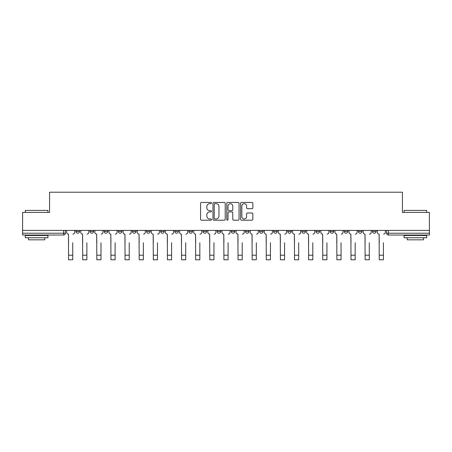 <?xml version="1.0" encoding="UTF-8"?>
<svg xmlns="http://www.w3.org/2000/svg" width="452" height="452" viewBox="0 0 452 452"><rect width="100%" height="100%" fill="white"/><g stroke="black" fill="none" stroke-linecap="round" stroke-linejoin="round"><path stroke-width="0.68" d="M211.519 203.05A0.621 0.621 0 0 0 210.898 202.428L201.456 202.428A0.887 0.887 0 0 0 200.564 203.315L200.564 219.31A0.887 0.887 0 0 0 201.456 220.197L210.898 220.197A0.621 0.621 0 0 0 211.519 219.576A0.621 0.621 0 0 0 210.898 218.954L209.671 218.954A2.842 2.842 0 0 1 206.83 216.112L206.83 214.779A2.842 2.842 0 0 1 209.671 211.937L210.898 211.937A0.621 0.621 0 0 0 211.519 211.316A0.621 0.621 0 0 0 210.898 210.688L209.671 210.688A2.842 2.842 0 0 1 206.83 207.847L206.83 206.513A2.842 2.842 0 0 1 209.671 203.671L210.898 203.671A0.621 0.621 0 0 0 211.519 203.05M358.34 231.407L358.34 230.413L358.34 231.407A1.808 1.808 0 0 0 360.154 233.221A1.808 1.808 0 0 1 358.34 231.407L361.962 231.407A1.808 1.808 0 0 1 360.154 233.221A1.808 1.808 0 0 0 361.962 231.407L361.962 230.413L361.962 231.407M231.249 230.413L231.249 231.407L234.87 231.407A1.808 1.808 0 0 1 233.062 233.221A1.808 1.808 0 0 1 231.249 231.407L231.249 230.413M188.885 230.413L188.885 231.407L192.507 231.407A1.808 1.808 0 0 1 190.699 233.221A1.808 1.808 0 0 1 188.885 231.407L188.885 230.413M160.646 230.413L160.646 231.407L164.262 231.407A1.808 1.808 0 0 1 162.454 233.221A1.808 1.808 0 0 1 160.646 231.407L160.646 230.413M146.521 230.413L146.521 231.407L150.143 231.407A1.808 1.808 0 0 1 148.335 233.221A1.808 1.808 0 0 1 146.521 231.407L146.521 230.413M118.283 230.413L118.283 231.407L121.899 231.407A1.808 1.808 0 0 1 120.091 233.221A1.808 1.808 0 0 1 118.283 231.407L118.283 230.413M251.967 208.694A0.887 0.887 0 0 0 252.854 207.801L252.854 203.315A0.887 0.887 0 0 0 251.967 202.428L241.481 202.428A0.887 0.887 0 0 0 240.594 203.315L240.594 219.31A0.887 0.887 0 0 0 241.481 220.197L251.967 220.197A0.887 0.887 0 0 0 252.854 219.31L252.854 213.892A0.887 0.887 0 0 0 251.967 212.999L247.481 212.999A0.887 0.887 0 0 0 246.594 213.892L246.594 216.576A2.379 2.379 0 0 1 244.216 218.954A2.379 2.379 0 0 1 241.837 216.576L241.837 206.05A2.379 2.379 0 0 1 244.216 203.671A2.379 2.379 0 0 1 246.594 206.05L246.594 207.801A0.887 0.887 0 0 0 247.481 208.694L251.967 208.694M22.6 230.413L22.6 212.4L49.573 212.4L49.573 192.213L402.427 192.213L402.427 212.4L429.4 212.4L429.4 230.413L22.6 230.413L22.6 233.221L65.416 233.221L65.416 230.413L65.416 233.221A1.808 1.808 0 0 1 63.608 235.029L22.6 235.029L22.6 233.221M225.22 203.315A0.887 0.887 0 0 0 224.333 202.428L213.847 202.428A0.887 0.887 0 0 0 212.96 203.315L212.96 219.31A0.887 0.887 0 0 0 213.847 220.197L224.333 220.197A0.887 0.887 0 0 0 225.22 219.31L225.22 203.315M227.667 202.428L238.153 202.428A0.887 0.887 0 0 1 239.04 203.315L239.04 219.31A0.887 0.887 0 0 1 238.153 220.197L233.661 220.197A0.887 0.887 0 0 1 232.774 219.31L232.774 212.824A0.887 0.887 0 0 0 231.887 211.937L228.91 211.937A0.887 0.887 0 0 0 228.023 212.824L228.023 219.576A0.621 0.621 0 0 1 227.401 220.197A0.621 0.621 0 0 1 226.78 219.576L226.78 203.315A0.887 0.887 0 0 1 227.667 202.428M386.584 230.413L386.584 233.221L429.4 233.221L429.4 235.029L388.392 235.029A1.808 1.808 0 0 1 386.584 233.221M429.4 230.413L429.4 233.221M372.465 230.413L372.465 231.407L376.081 231.407L376.081 230.413L376.081 231.407A1.808 1.808 0 0 1 374.273 233.221A1.808 1.808 0 0 1 372.465 231.407A1.808 1.808 0 0 0 374.273 233.221M344.221 230.413L344.221 231.407L347.842 231.407L347.842 230.413L347.842 231.407A1.808 1.808 0 0 1 346.029 233.221A1.808 1.808 0 0 1 344.221 231.407A1.808 1.808 0 0 0 346.029 233.221M333.717 231.407L333.717 230.413L333.717 231.407A1.808 1.808 0 0 1 331.909 233.221A1.808 1.808 0 0 1 330.101 231.407L333.717 231.407A1.808 1.808 0 0 1 331.909 233.221M330.101 230.413L330.101 231.407M319.598 230.413L319.598 231.407A1.808 1.808 0 0 1 317.79 233.221A1.808 1.808 0 0 1 315.976 231.407L319.598 231.407A1.808 1.808 0 0 1 317.79 233.221M315.976 230.413L315.976 231.407M305.479 230.413L305.479 231.407A1.808 1.808 0 0 1 303.665 233.221A1.808 1.808 0 0 1 301.857 231.407L305.479 231.407M301.857 230.413L301.857 231.407M291.354 230.413L291.354 231.407A1.808 1.808 0 0 1 289.546 233.221A1.808 1.808 0 0 1 287.738 231.407L291.354 231.407M287.738 230.413L287.738 231.407M277.234 230.413L277.234 231.407A1.808 1.808 0 0 1 275.426 233.221A1.808 1.808 0 0 1 273.613 231.407L277.234 231.407M273.613 230.413L273.613 231.407M263.115 230.413L263.115 231.407A1.808 1.808 0 0 1 261.301 233.221A1.808 1.808 0 0 1 259.493 231.407A1.808 1.808 0 0 0 261.301 233.221M259.493 230.413L259.493 231.407L263.115 231.407M248.99 230.413L248.99 231.407A1.808 1.808 0 0 1 247.182 233.221A1.808 1.808 0 0 1 245.374 231.407A1.808 1.808 0 0 0 247.182 233.221M245.374 230.413L245.374 231.407L248.99 231.407M234.87 230.413L234.87 231.407A1.808 1.808 0 0 1 233.062 233.221M220.751 230.413L220.751 231.407A1.808 1.808 0 0 1 218.937 233.221A1.808 1.808 0 0 1 217.129 231.407L220.751 231.407M217.129 230.413L217.129 231.407M206.626 230.413L206.626 231.407A1.808 1.808 0 0 1 204.818 233.221A1.808 1.808 0 0 1 203.01 231.407L206.626 231.407L206.626 230.413M203.01 230.413L203.01 231.407M192.507 230.413L192.507 231.407M178.387 230.413L178.387 231.407A1.808 1.808 0 0 1 176.574 233.221A1.808 1.808 0 0 1 174.766 231.407L178.387 231.407L178.387 230.413M174.766 230.413L174.766 231.407M164.262 230.413L164.262 231.407L164.262 230.413M150.143 231.407L150.143 230.413L150.143 231.407A1.808 1.808 0 0 1 148.335 233.221M136.024 230.413L136.024 231.407A1.808 1.808 0 0 1 134.21 233.221A1.808 1.808 0 0 1 132.402 231.407A1.808 1.808 0 0 0 134.21 233.221A1.808 1.808 0 0 0 136.024 231.407L136.024 230.413M132.402 230.413L132.402 231.407L136.024 231.407M121.899 230.413L121.899 231.407M107.779 230.413L107.779 231.407A1.808 1.808 0 0 1 105.971 233.221A1.808 1.808 0 0 1 104.158 231.407A1.808 1.808 0 0 0 105.971 233.221A1.808 1.808 0 0 0 107.779 231.407L104.158 231.407L104.158 230.413M90.038 230.413L90.038 231.407L93.66 231.407L93.66 230.413L93.66 231.407A1.808 1.808 0 0 1 91.846 233.221A1.808 1.808 0 0 1 90.038 231.407A1.808 1.808 0 0 0 91.846 233.221M75.919 230.413L75.919 231.407L79.535 231.407L79.535 230.413L79.535 231.407A1.808 1.808 0 0 1 77.727 233.221A1.808 1.808 0 0 1 75.919 231.407A1.808 1.808 0 0 0 77.727 233.221M63.608 230.413L63.608 235.029A1.808 1.808 0 0 0 65.416 233.221M214.824 203.671A0.621 0.621 0 0 0 214.203 204.293L214.203 218.333A0.621 0.621 0 0 0 214.824 218.954L216.112 218.954A2.842 2.842 0 0 0 218.96 216.112L218.96 206.513A2.842 2.842 0 0 0 216.112 203.671L214.824 203.671M232.774 206.095A2.379 2.379 0 0 0 230.396 203.716A2.379 2.379 0 0 0 228.023 206.095L228.023 209.801A0.887 0.887 0 0 0 228.91 210.688L231.887 210.688A0.887 0.887 0 0 0 232.774 209.801L232.774 206.095M66.636 232.311L66.636 230.413L66.636 232.311A1.808 1.808 0 0 0 68.45 234.125L68.585 242.724M68.45 234.125L68.585 259.787L72.749 259.787L72.749 242.724M74.693 232.311L74.693 230.413L74.693 232.311A1.808 1.808 0 0 1 72.885 234.125M72.749 259.787L68.585 259.787M80.761 232.311L80.761 230.413L80.761 232.311A1.808 1.808 0 0 0 82.569 234.125L82.705 242.724M82.569 234.125L82.705 259.787L86.869 259.787L86.869 242.724M88.818 232.311L88.818 230.413L88.818 232.311A1.808 1.808 0 0 1 87.004 234.125M94.88 232.311L94.88 230.413L94.88 232.311A1.808 1.808 0 0 0 96.688 234.125L96.83 242.724M96.688 234.125L96.83 259.787L100.988 259.787L100.988 242.724M102.937 232.311L102.937 230.413L102.937 232.311A1.808 1.808 0 0 1 101.129 234.125M86.869 259.787L82.705 259.787M100.988 259.787L96.83 259.787M25.318 210.406L47.946 210.406L25.318 210.406L25.318 212.4M47.946 237.746L25.318 237.746L25.318 235.481L47.946 235.481L47.946 237.746M44.776 237.746L44.776 239.826L28.482 239.826L28.482 237.746M404.054 210.406L426.682 210.406L404.054 210.406L404.054 212.4M426.682 237.746L404.054 237.746L404.054 235.481L426.682 235.481L426.682 237.746M423.518 237.746L423.518 239.826L407.224 239.826L407.224 237.746M109 232.311L109 230.413L109 232.311A1.808 1.808 0 0 0 110.813 234.125L110.949 242.724M110.813 234.125L110.949 259.787L115.113 259.787L115.113 242.724M117.057 232.311L117.057 230.413L117.057 232.311A1.808 1.808 0 0 1 115.249 234.125M123.125 232.311L123.125 230.413L123.125 232.311A1.808 1.808 0 0 0 124.933 234.125L125.068 242.724M124.933 234.125L125.068 259.787L129.232 259.787L129.232 242.724M131.182 232.311L131.182 230.413L131.182 232.311A1.808 1.808 0 0 1 129.368 234.125M137.244 232.311L137.244 230.413L137.244 232.311A1.808 1.808 0 0 0 139.052 234.125L139.193 242.724M139.052 234.125L139.193 259.787L143.352 259.787L143.352 242.724M145.301 232.311L145.301 230.413L145.301 232.311A1.808 1.808 0 0 1 143.493 234.125M115.113 259.787L110.949 259.787M129.232 259.787L125.068 259.787M143.352 259.787L139.193 259.787M151.363 232.311L151.363 230.413L151.363 232.311A1.808 1.808 0 0 0 153.177 234.125L153.313 242.724M153.177 234.125L153.313 259.787L157.477 259.787L157.477 242.724M159.42 232.311L159.42 230.413L159.42 232.311A1.808 1.808 0 0 1 157.612 234.125M157.477 259.787L153.313 259.787M165.488 232.311L165.488 230.413L165.488 232.311A1.808 1.808 0 0 0 167.297 234.125L167.432 242.724M167.297 234.125L167.432 259.787L171.596 259.787L171.596 242.724M173.545 232.311L173.545 230.413L173.545 232.311A1.808 1.808 0 0 1 171.732 234.125M171.596 259.787L167.432 259.787M179.608 232.311L179.608 230.413L179.608 232.311A1.808 1.808 0 0 0 181.416 234.125L181.557 242.724M181.416 234.125L181.557 259.787L185.715 259.787L185.715 242.724M187.665 232.311L187.665 230.413L187.665 232.311A1.808 1.808 0 0 1 185.857 234.125M185.715 259.787L181.557 259.787M193.727 232.311L193.727 230.413L193.727 232.311A1.808 1.808 0 0 0 195.541 234.125L195.676 242.724M195.541 234.125L195.676 259.787L199.84 259.787L199.84 242.724M201.784 232.311L201.784 230.413L201.784 232.311A1.808 1.808 0 0 1 199.976 234.125M199.84 259.787L195.676 259.787M207.852 232.311L207.852 230.413L207.852 232.311A1.808 1.808 0 0 0 209.66 234.125L209.796 242.724M209.66 234.125L209.796 259.787L213.96 259.787L213.96 242.724M215.909 232.311L215.909 230.413L215.909 232.311A1.808 1.808 0 0 1 214.095 234.125M213.96 259.787L209.796 259.787M221.972 232.311L221.972 230.413L221.972 232.311A1.808 1.808 0 0 0 223.78 234.125L223.921 242.724M223.78 234.125L223.921 259.787L228.079 259.787L228.079 242.724M230.028 232.311L230.028 230.413L230.028 232.311A1.808 1.808 0 0 1 228.22 234.125M228.079 259.787L223.921 259.787M236.091 232.311L236.091 230.413L236.091 232.311A1.808 1.808 0 0 0 237.905 234.125L238.04 242.724M237.905 234.125L238.04 259.787L242.204 259.787L242.204 242.724M244.148 232.311L244.148 230.413L244.148 232.311A1.808 1.808 0 0 1 242.34 234.125M242.204 259.787L238.04 259.787M250.216 232.311L250.216 230.413L250.216 232.311A1.808 1.808 0 0 0 252.024 234.125L252.159 242.724M252.024 234.125L252.159 259.787L256.324 259.787L256.324 242.724M258.273 232.311L258.273 230.413L258.273 232.311A1.808 1.808 0 0 1 256.459 234.125M256.324 259.787L252.159 259.787M264.335 232.311L264.335 230.413L264.335 232.311A1.808 1.808 0 0 0 266.143 234.125L266.284 242.724M266.143 234.125L266.284 259.787L270.443 259.787L270.443 242.724M272.392 232.311L272.392 230.413L272.392 232.311A1.808 1.808 0 0 1 270.584 234.125M270.443 259.787L266.284 259.787M278.455 232.311L278.455 230.413L278.455 232.311A1.808 1.808 0 0 0 280.268 234.125L280.404 242.724M280.268 234.125L280.404 259.787L284.568 259.787L284.568 242.724M286.512 232.311L286.512 230.413L286.512 232.311A1.808 1.808 0 0 1 284.703 234.125M284.568 259.787L280.404 259.787M292.58 232.311L292.58 230.413L292.58 232.311A1.808 1.808 0 0 0 294.388 234.125L294.523 242.724M294.388 234.125L294.523 259.787L298.687 259.787L298.687 242.724M300.637 232.311L300.637 230.413L300.637 232.311A1.808 1.808 0 0 1 298.823 234.125M298.687 259.787L294.523 259.787M306.699 232.311L306.699 230.413L306.699 232.311A1.808 1.808 0 0 0 308.507 234.125L308.648 242.724M308.507 234.125L308.648 259.787L312.807 259.787L312.807 242.724M314.756 232.311L314.756 230.413L314.756 232.311A1.808 1.808 0 0 1 312.948 234.125M312.807 259.787L308.648 259.787M320.818 232.311L320.818 230.413L320.818 232.311A1.808 1.808 0 0 0 322.632 234.125L322.768 242.724M322.632 234.125L322.768 259.787L326.932 259.787L326.932 242.724M328.875 232.311L328.875 230.413L328.875 232.311A1.808 1.808 0 0 1 327.067 234.125M326.932 259.787L322.768 259.787M334.943 232.311L334.943 230.413L334.943 232.311A1.808 1.808 0 0 0 336.751 234.125L336.887 242.724M336.751 234.125L336.887 259.787L341.051 259.787L341.051 242.724M343 232.311L343 230.413L343 232.311A1.808 1.808 0 0 1 341.187 234.125M341.051 259.787L336.887 259.787M349.063 232.311L349.063 230.413L349.063 232.311A1.808 1.808 0 0 0 350.871 234.125L351.012 242.724M350.871 234.125L351.012 259.787L355.17 259.787L355.17 242.724M357.12 232.311L357.12 230.413L357.12 232.311A1.808 1.808 0 0 1 355.312 234.125M355.17 259.787L351.012 259.787M363.182 232.311L363.182 230.413L363.182 232.311A1.808 1.808 0 0 0 364.996 234.125L365.131 242.724M364.996 234.125L365.131 259.787L369.295 259.787L369.295 242.724M371.239 232.311L371.239 230.413L371.239 232.311A1.808 1.808 0 0 1 369.431 234.125M369.295 259.787L365.131 259.787M377.307 232.311L377.307 230.413L377.307 232.311A1.808 1.808 0 0 0 379.115 234.125L379.251 242.724M379.115 234.125L379.251 259.787L383.415 259.787L383.415 242.724M385.364 232.311L385.364 230.413L385.364 232.311A1.808 1.808 0 0 1 383.55 234.125M383.415 259.787L379.251 259.787M388.392 230.413L388.392 235.029M72.749 255.216L68.585 255.216M86.869 255.216L82.705 255.216M100.988 255.216L96.83 255.216M115.113 255.216L110.949 255.216M129.232 255.216L125.068 255.216M143.352 255.216L139.193 255.216M157.477 255.216L153.313 255.216M171.596 255.216L167.432 255.216M185.715 255.216L181.557 255.216M199.84 255.216L195.676 255.216M213.96 255.216L209.796 255.216M228.079 255.216L223.921 255.216M242.204 255.216L238.04 255.216M256.324 255.216L252.159 255.216M270.443 255.216L266.284 255.216M284.568 255.216L280.404 255.216M298.687 255.216L294.523 255.216M312.807 255.216L308.648 255.216M326.932 255.216L322.768 255.216M341.051 255.216L336.887 255.216M355.17 255.216L351.012 255.216M369.295 255.216L365.131 255.216M383.415 255.216L379.251 255.216M47.946 212.4L47.946 210.406M42.787 235.481L42.787 235.029M30.476 235.481L30.476 235.029M426.682 212.4L426.682 210.406M421.524 235.481L421.524 235.029M409.213 235.481L409.213 235.029"/></g></svg>
